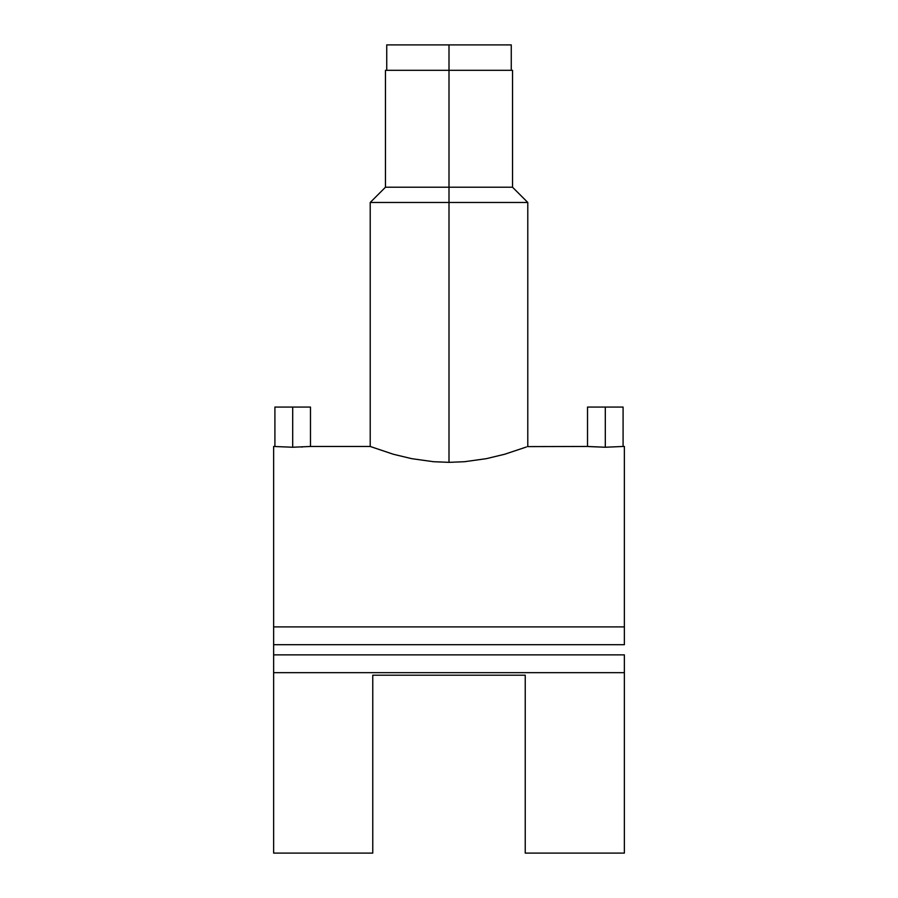 <?xml version="1.0" encoding="UTF-8"?>
<svg xmlns="http://www.w3.org/2000/svg" width="898" height="898" viewBox="0 0 898 898"><rect width="100%" height="100%" fill="white"/><g stroke="black" fill="none" stroke-linecap="round" stroke-linejoin="round"><path stroke-width="1.35" d="M511.265 70.313L511.265 44.9L449 44.9L449 70.313L449 44.9L386.735 44.9L386.735 70.313M511.265 44.9L387.038 44.9M588.864 446.575L605.308 447.238L605.308 407.063L623.089 407.063L605.308 407.063L605.308 447.238L623.089 446.463L605.308 447.238L587.516 446.463L527.407 446.609M276.258 446.575L292.692 447.238L292.692 407.063L310.484 407.063L292.692 407.063L292.692 447.238L310.484 446.463L292.692 447.238L273.632 446.463L273.632 626.905L624.368 626.905L624.368 446.463L623.089 446.463L623.089 407.063M527.788 446.463L527.788 202.477L512.534 187.222L512.534 70.313L449 70.313L449 187.222L512.534 187.222L449 187.222L449 202.477L527.788 202.477L449 202.477L449 462.347L464.524 461.707L486.323 458.665L504.732 454.231L526.25 447.047L504.732 454.231L486.323 458.665L464.524 461.707L449 462.347L433.487 461.707L411.755 458.676L393.335 454.253L370.212 446.463L310.484 446.463L310.484 407.063M525.24 853.1L624.368 853.1L624.368 672.658L273.632 672.658L273.632 853.1L372.76 853.1L372.76 675.195L525.24 675.195L525.24 853.1L525.24 675.195L372.76 675.195L372.76 853.1M301.627 447.047L302.334 447.013M273.632 654.866L273.632 672.658L273.632 654.866L624.368 654.866L273.632 654.866L273.632 626.905L273.632 644.697L624.368 644.697L273.632 644.697M624.368 446.777L624.368 626.905L273.632 626.905L273.632 446.777M624.368 626.905L624.368 644.697L624.368 626.905M273.632 852.954L273.632 672.658L624.368 672.658L624.368 654.866L624.368 852.954M370.605 446.609L393.335 454.253L411.755 458.676L433.487 461.707L449 462.347L449 202.477L370.212 202.477L449 202.477L449 70.313L385.466 70.313L512.534 70.313M370.212 446.463L370.212 202.477L385.466 187.222L449 187.222L385.466 187.222L385.466 70.313M292.692 407.063L274.911 407.063L292.692 407.063M605.308 407.063L587.516 407.063L605.308 407.063M274.911 407.063L274.911 446.463M587.516 407.063L587.516 446.463"/></g></svg>
